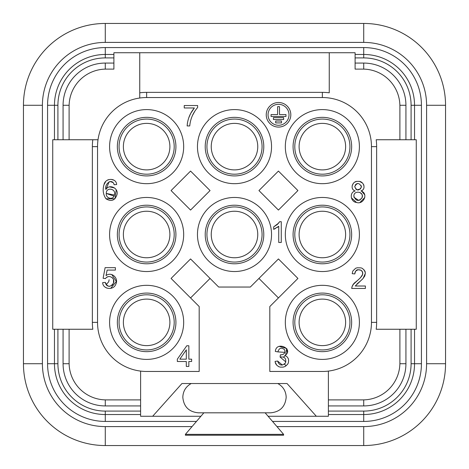 <?xml version="1.0" encoding="UTF-8"?>
<svg xmlns="http://www.w3.org/2000/svg" width="469" height="469" viewBox="0 0 469 469"><rect width="100%" height="100%" fill="white"/><g stroke="black" fill="none" stroke-linecap="round" stroke-linejoin="round"><path stroke-width="0.7" d="M69.107 329.256L69.107 362.854A37.039 37.039 0 0 0 106.146 399.893L105.285 399.887L105.285 405.925A42.21 42.21 0 0 1 63.075 363.715L63.075 329.256M399.893 139.744L399.893 106.146A37.039 37.039 0 0 0 362.854 69.107L355.097 69.107L355.097 52.739L113.903 52.739L113.903 69.107L106.146 69.107A37.039 37.039 0 0 0 69.107 106.146L69.107 139.744M278.891 222.904L273.656 226.89L277.349 224.463L279.635 221.702L281.271 221.702L281.271 242.461L278.733 242.461L278.733 226.287L273.656 229.347L275.409 228.55M277.056 227.582L278.733 226.287M282.367 365.07L277.625 361.042C279.301 365.632 281.916 366.254 285.469 362.912C286.459 358.433 284.665 356.481 280.093 357.056L285.832 361.939M285.474 362.906L284.449 364.096M280.093 357.056L280.374 354.822C284.032 354.81 285.445 353.116 284.607 349.733C281.382 347.195 279.137 347.91 277.877 351.891L284.918 352.383M284.062 353.737L282.578 354.593M281.922 354.763L280.89 354.851M285.68 355.144L286.659 348.49L279.295 346.374M275.192 362.191L276.687 365.128M278.633 366.641L280.345 367.133M283.141 367.121L285.134 366.494M287.603 364.278L288.394 362.754M288.505 359.277L288.423 358.926M287.456 357.231L286.313 356.206M105.718 283.991L105.326 282.408C107.542 287.257 110.262 287.497 113.475 283.141C115.679 278.158 108.462 273.89 105.49 278.586L105.66 278.334M106.774 277.308L108.099 276.698M112.038 277.455L113.082 278.615M113.533 279.7L113.475 283.141M112.83 284.413L111.728 285.58M109.846 286.295L108.474 286.26M107.559 285.961L106.393 285.017M105.044 287.087L106.961 288.148M110.696 288.329L116.353 281.476L111.751 274.529M113.885 183.801L114.137 184.733C112.114 177.464 104.083 184.294 105.906 189.488L109.142 181.761M110.051 181.509L113.217 182.629M114.172 180.289L111.305 179.404M108.439 179.65L107.032 180.342M105.531 181.866L103.989 184.651M105.959 198.78L115.022 198.768L116.218 189.816M114.571 187.963L109.523 186.873M371.466 146.633A49.104 49.104 0 0 0 322.367 97.534L146.633 97.534A49.104 49.104 0 0 0 97.534 146.633L97.534 322.367A49.104 49.104 0 0 0 146.633 371.466L199.184 371.466L199.184 306.538L171.074 278.434L190.566 258.941L218.671 287.046L250.329 287.046L278.434 258.941L297.926 278.434L269.816 306.538L269.816 371.466L322.367 371.466A49.104 49.104 0 0 0 371.466 322.367L371.466 146.633L376.636 146.633A54.269 54.269 0 0 0 376.197 139.744L416.261 139.744L416.261 329.256L376.197 329.256A54.269 54.269 0 0 0 376.636 322.367L376.636 146.633M190.566 210.059L171.074 190.566L190.566 171.074L210.059 190.566L190.566 210.059M278.434 210.059L258.941 190.566L278.434 171.074L297.926 190.566L278.434 210.059M183.678 146.633A37.039 37.039 0 0 1 146.633 183.678A37.039 37.039 0 0 1 109.594 146.633A37.039 37.039 0 0 1 146.633 109.594A37.039 37.039 0 0 1 183.678 146.633M271.539 146.633A37.039 37.039 0 0 1 234.5 183.678A37.039 37.039 0 0 1 197.461 146.633A37.039 37.039 0 0 1 234.5 109.594A37.039 37.039 0 0 1 271.539 146.633M359.406 146.633A37.039 37.039 0 0 1 322.367 183.678A37.039 37.039 0 0 1 285.322 146.633A37.039 37.039 0 0 1 322.367 109.594A37.039 37.039 0 0 1 359.406 146.633M359.406 234.5A37.039 37.039 0 0 1 322.367 271.539A37.039 37.039 0 0 1 285.322 234.5A37.039 37.039 0 0 1 322.367 197.461A37.039 37.039 0 0 1 359.406 234.5M271.539 234.5A37.039 37.039 0 0 1 234.5 271.539A37.039 37.039 0 0 1 197.461 234.5A37.039 37.039 0 0 1 234.5 197.461A37.039 37.039 0 0 1 271.539 234.5M183.678 234.5A37.039 37.039 0 0 1 146.633 271.539A37.039 37.039 0 0 1 109.594 234.5A37.039 37.039 0 0 1 146.633 197.461A37.039 37.039 0 0 1 183.678 234.5M183.678 322.367A37.039 37.039 0 0 1 146.633 359.406A37.039 37.039 0 0 1 109.594 322.367A37.039 37.039 0 0 1 146.633 285.322A37.039 37.039 0 0 1 183.678 322.367M359.406 322.367A37.039 37.039 0 0 1 322.367 359.406A37.039 37.039 0 0 1 285.322 322.367A37.039 37.039 0 0 1 322.367 285.322A37.039 37.039 0 0 1 359.406 322.367M360.995 190.977C368.675 193.263 363.68 204.976 356.516 202.45C350.63 202.063 349.047 192.29 355.203 190.977C349.452 189.294 352.553 180.401 358.04 181.439C363.416 180.395 366.752 189.195 360.995 190.977L362.736 189.98M363.663 188.714L364.008 187.565M363.997 185.947L363.586 184.481M362.32 182.945L359.846 181.573M356.288 181.562L354.828 182.101M353.35 183.344L352.16 185.736M352.178 187.829L352.624 188.943M351.791 193.627L351.345 194.957M351.398 197.854L356.516 202.45M360.028 202.391L364.823 197.461M364.782 194.899L361.675 191.223M354.81 273.937C356.217 267.676 358.861 270.326 360.684 270.103C362.543 271.158 363.147 272.741 362.502 274.846C361.476 276.868 359.084 279.331 355.344 282.227C353.263 283.751 352.061 285.82 351.721 288.447L352.037 286.647L353.386 284.308L360.462 277.742L362.654 274.342L362.437 271.78L360.866 270.197L359.887 269.863L357.841 269.857L355.907 270.935L355.097 272.084L354.81 273.937L352.201 273.667L352.811 271.006L355.649 268.256L357.255 267.781L361.077 267.875L362.578 268.502L365.046 271.275L365.351 273.228L364.782 276.024L362.912 278.668L355.25 286.008L365.386 286.008L365.386 288.447L351.721 288.447M356.909 284.056L360.362 281.083M361.652 279.934L362.93 278.65M363.082 278.48L365.357 273.368M365.339 272.8L364.179 269.915M192.571 115.286L195.034 110.86M187.442 122.872L187.137 125.938C187.623 119.167 190.033 113.181 194.371 107.97L190.789 113.281M190.578 113.674L188.737 117.901M284.9 355.678L283.622 357.061M284.355 364.179L286.184 365.732M287.35 353.028L286.934 348.93M200.902 416.261L152.665 416.261L181.954 383.525L287.046 383.525L316.335 416.261L328.394 416.261L328.394 371.096M316.335 416.261L268.098 416.261M140.606 371.096L140.606 416.261L152.665 416.261M63.075 363.715L69.113 363.715L69.107 362.854M69.107 106.146L69.113 105.285L63.075 105.285A42.21 42.21 0 0 1 105.285 63.075L113.903 63.075M105.285 63.075L105.285 69.113L106.146 69.107M257.757 146.633A23.257 23.257 0 0 0 234.5 123.376A23.257 23.257 0 0 0 211.243 146.633A23.257 23.257 0 0 0 234.5 169.895A23.257 23.257 0 0 0 257.757 146.633M262.065 146.633A27.565 27.565 0 0 0 234.5 119.067A27.565 27.565 0 0 0 206.935 146.633A27.565 27.565 0 0 0 234.5 174.198A27.565 27.565 0 0 0 262.065 146.633M205.211 146.633A29.289 29.289 0 0 0 234.5 175.922A29.289 29.289 0 0 0 263.789 146.633A29.289 29.289 0 0 0 234.5 117.344A29.289 29.289 0 0 0 205.211 146.633M328.394 399.893L362.854 399.893A37.039 37.039 0 0 0 399.893 362.854L399.893 329.256M106.146 399.893L140.606 399.893M278.434 297.926L258.941 278.434M210.059 278.434L190.566 297.926M92.803 139.744L98.021 139.744L92.803 139.744A54.269 54.269 0 0 0 92.364 146.633L92.364 322.367A54.269 54.269 0 0 0 92.803 329.256L52.739 329.256L52.739 139.744L92.803 139.744M139.744 98.021L139.744 92.803L139.744 98.021M322.367 97.534L322.367 92.364A54.269 54.269 0 0 1 329.256 92.803L329.256 52.739M146.633 97.534L146.633 92.364A54.269 54.269 0 0 0 139.744 92.803L139.744 52.739M405.925 329.256L405.925 363.715A42.21 42.21 0 0 1 363.715 405.925L363.715 399.887L362.854 399.893M399.893 362.854L399.887 363.715L405.925 363.715M355.097 63.075L363.715 63.075A42.21 42.21 0 0 1 405.925 105.285L399.887 105.285L399.893 106.146M362.854 69.107L363.715 69.113L363.715 63.075M175.922 146.633A29.289 29.289 0 0 0 146.633 117.344A29.289 29.289 0 0 0 117.344 146.633A29.289 29.289 0 0 0 146.633 175.922A29.289 29.289 0 0 0 175.922 146.633M119.067 146.633A27.565 27.565 0 0 0 146.633 174.198A27.565 27.565 0 0 0 174.198 146.633A27.565 27.565 0 0 0 146.633 119.067A27.565 27.565 0 0 0 119.067 146.633M169.895 146.633A23.257 23.257 0 0 0 146.633 123.376A23.257 23.257 0 0 0 123.376 146.633A23.257 23.257 0 0 0 146.633 169.895A23.257 23.257 0 0 0 169.895 146.633M351.656 146.633A29.289 29.289 0 0 0 322.367 117.344A29.289 29.289 0 0 0 293.078 146.633A29.289 29.289 0 0 0 322.367 175.922A29.289 29.289 0 0 0 351.656 146.633M294.802 146.633A27.565 27.565 0 0 0 322.367 174.198A27.565 27.565 0 0 0 349.933 146.633A27.565 27.565 0 0 0 322.367 119.067A27.565 27.565 0 0 0 294.802 146.633M345.624 146.633A23.257 23.257 0 0 0 322.367 123.376A23.257 23.257 0 0 0 299.105 146.633A23.257 23.257 0 0 0 322.367 169.895A23.257 23.257 0 0 0 345.624 146.633M351.656 234.5A29.289 29.289 0 0 0 322.367 205.211A29.289 29.289 0 0 0 293.078 234.5A29.289 29.289 0 0 0 322.367 263.789A29.289 29.289 0 0 0 351.656 234.5M294.802 234.5A27.565 27.565 0 0 0 322.367 262.065A27.565 27.565 0 0 0 349.933 234.5A27.565 27.565 0 0 0 322.367 206.935A27.565 27.565 0 0 0 294.802 234.5M345.624 234.5A23.257 23.257 0 0 0 322.367 211.243A23.257 23.257 0 0 0 299.105 234.5A23.257 23.257 0 0 0 322.367 257.757A23.257 23.257 0 0 0 345.624 234.5M263.789 234.5A29.289 29.289 0 0 0 234.5 205.211A29.289 29.289 0 0 0 205.211 234.5A29.289 29.289 0 0 0 234.5 263.789A29.289 29.289 0 0 0 263.789 234.5M206.935 234.5A27.565 27.565 0 0 0 234.5 262.065A27.565 27.565 0 0 0 262.065 234.5A27.565 27.565 0 0 0 234.5 206.935A27.565 27.565 0 0 0 206.935 234.5M257.757 234.5A23.257 23.257 0 0 0 234.5 211.243A23.257 23.257 0 0 0 211.243 234.5A23.257 23.257 0 0 0 234.5 257.757A23.257 23.257 0 0 0 257.757 234.5M175.922 234.5A29.289 29.289 0 0 0 146.633 205.211A29.289 29.289 0 0 0 117.344 234.5A29.289 29.289 0 0 0 146.633 263.789A29.289 29.289 0 0 0 175.922 234.5M119.067 234.5A27.565 27.565 0 0 0 146.633 262.065A27.565 27.565 0 0 0 174.198 234.5A27.565 27.565 0 0 0 146.633 206.935A27.565 27.565 0 0 0 119.067 234.5M169.895 234.5A23.257 23.257 0 0 0 146.633 211.243A23.257 23.257 0 0 0 123.376 234.5A23.257 23.257 0 0 0 146.633 257.757A23.257 23.257 0 0 0 169.895 234.5M175.922 322.367A29.289 29.289 0 0 0 146.633 293.078A29.289 29.289 0 0 0 117.344 322.367A29.289 29.289 0 0 0 146.633 351.656A29.289 29.289 0 0 0 175.922 322.367M119.067 322.367A27.565 27.565 0 0 0 146.633 349.933A27.565 27.565 0 0 0 174.198 322.367A27.565 27.565 0 0 0 146.633 294.802A27.565 27.565 0 0 0 119.067 322.367M169.895 322.367A23.257 23.257 0 0 0 146.633 299.105A23.257 23.257 0 0 0 123.376 322.367A23.257 23.257 0 0 0 146.633 345.624A23.257 23.257 0 0 0 169.895 322.367M351.656 322.367A29.289 29.289 0 0 0 322.367 293.078A29.289 29.289 0 0 0 293.078 322.367A29.289 29.289 0 0 0 322.367 351.656A29.289 29.289 0 0 0 351.656 322.367M294.802 322.367A27.565 27.565 0 0 0 322.367 349.933A27.565 27.565 0 0 0 349.933 322.367A27.565 27.565 0 0 0 322.367 294.802A27.565 27.565 0 0 0 294.802 322.367M345.624 322.367A23.257 23.257 0 0 0 322.367 299.105A23.257 23.257 0 0 0 299.105 322.367A23.257 23.257 0 0 0 322.367 345.624A23.257 23.257 0 0 0 345.624 322.367M106.111 284.677L108.702 281.793L109.13 279.759M268.051 114.794A10.482 10.482 0 0 0 278.533 125.276A10.482 10.482 0 0 0 289.01 114.794A10.482 10.482 0 0 0 278.533 104.317A10.482 10.482 0 0 0 268.051 114.794M266.24 114.794A12.288 12.288 0 0 0 278.533 127.081A12.288 12.288 0 0 0 290.821 114.794A12.288 12.288 0 0 0 278.533 102.506A12.288 12.288 0 0 0 266.24 114.794M277.607 106.651L277.607 114.571L271.059 114.571L271.059 116.459L285.973 116.459L285.973 114.571L279.495 114.571L279.495 106.651L277.607 106.651M283.645 119.519L283.645 117.631L273.433 117.631L273.433 119.519L283.645 119.519M281.47 121.025L281.47 122.919L275.69 122.919L275.69 121.025L281.47 121.025M355.18 184.997L356.897 183.649M357.167 183.584L357.876 183.526M361.318 185.765L361.411 187.295M360.755 188.802L357.056 189.91M356.264 189.57L354.693 186.674M354.693 186.68C356.891 191.012 359.137 191.053 361.429 186.809C359.254 182.535 357.009 182.494 354.693 186.68M353.966 197.209L353.89 195.778M359.928 192.413L361.892 194.289M362.238 195.409L362.197 197.461C364.102 191.487 353.626 189.957 353.872 196.206C355.959 201.336 358.738 201.752 362.197 197.461M362.138 197.707L359.694 200.245M358.756 200.427L353.989 197.308M194.371 107.97L184.247 107.97L184.247 105.531L197.631 105.531L197.631 107.507C193.023 112.8 190.396 118.944 189.746 125.938L187.137 125.938M105.906 189.488C109.435 183.479 118.892 188.304 116.963 194.705C114.94 200.556 111.27 201.91 105.959 198.78C103.098 194.518 102.447 189.787 104.007 184.593C105.162 178.021 116.165 177.417 116.664 184.534L114.137 184.733M113.985 196.124L106.299 193.451L114.342 194.998C116.717 188.667 105.959 186.556 106.299 193.439C105.502 198.534 113.592 200.468 114.342 194.998M105.49 278.586L103.11 278.275L105.109 267.658L115.392 267.658L115.392 270.085L107.143 270.085L106.029 275.643C111.558 271.123 119.155 278.533 115.714 284.419C113.463 290.522 102.869 289.437 102.658 282.637L105.326 282.408M179.832 359.166L186.304 359.166L186.304 349.845L179.832 359.166M177.335 361.493L177.335 359.166L186.768 345.77L188.843 345.77L188.843 359.166L191.633 359.166L191.633 361.493L188.843 361.493L188.843 366.441L186.304 366.441L186.304 361.493L177.335 361.493M277.877 351.891L275.338 351.439C276.2 340.4 294.679 349.212 284.759 355.643L286.313 356.206L287.456 357.231L288.423 358.926L288.617 360.632L288.382 362.801L287.603 364.278L285.129 366.5L283.153 367.121L280.345 367.133L278.633 366.641L276.687 365.128L275.649 363.704L275.162 361.998L275.086 361.382L277.625 361.042M273.656 229.347L273.656 226.89M191.217 383.525C185.847 386.556 183.045 391.146 182.816 397.307C183.731 406.729 188.901 411.893 198.323 412.814L270.677 412.814C280.099 411.899 285.269 406.729 286.184 397.307C285.955 391.146 283.153 386.556 277.783 383.525M185.396 435.214L283.604 435.214L283.604 434.353L185.396 434.353L185.396 435.214M54.463 329.256L54.463 363.715A50.822 50.822 0 0 0 105.285 414.537L140.606 414.537M328.394 414.537L363.715 414.537A50.822 50.822 0 0 0 414.537 363.715L414.537 329.256M414.537 139.744L414.537 105.285A50.822 50.822 0 0 0 363.715 54.463L355.097 54.463M113.903 54.463L105.285 54.463A50.822 50.822 0 0 0 54.463 105.285L54.463 139.744M42.403 105.285L23.45 105.285A81.835 81.835 0 0 1 105.285 23.45L363.715 23.45A81.835 81.835 0 0 1 445.55 105.285L445.55 363.715A81.835 81.835 0 0 1 363.715 445.55L105.285 445.55A81.835 81.835 0 0 1 23.45 363.715L23.45 105.285A81.835 81.835 0 0 1 105.285 23.45L105.285 42.403A62.887 62.887 0 0 0 42.403 105.285L42.403 363.715A62.887 62.887 0 0 0 105.285 426.597L192.044 426.597M322.367 92.364L146.633 92.364M371.466 322.367L376.636 322.367M97.534 322.367L92.364 322.367M97.534 146.633L92.364 146.633M411.09 363.715L421.432 363.715A57.716 57.716 0 0 1 363.715 421.432L363.715 411.09A47.381 47.381 0 0 0 411.09 363.715L411.09 329.256M196.476 421.432L105.285 421.432L105.285 411.09L140.606 411.09M363.715 421.432L272.524 421.432M411.09 139.744L411.09 105.285L421.432 105.285L421.432 363.715M105.285 421.432A57.716 57.716 0 0 1 47.568 363.715L57.91 363.715A47.381 47.381 0 0 0 105.285 411.09M47.568 363.715L47.568 105.285L57.91 105.285L57.91 139.744M47.568 105.285A57.716 57.716 0 0 1 105.285 47.568L363.715 47.568A57.716 57.716 0 0 1 421.432 105.285M276.956 426.597L363.715 426.597A62.887 62.887 0 0 0 426.597 363.715L426.597 105.285A62.887 62.887 0 0 0 363.715 42.403L105.285 42.403M105.285 426.597L105.285 445.55A81.835 81.835 0 0 1 23.45 363.715L42.403 363.715M426.597 363.715L445.55 363.715A81.835 81.835 0 0 1 363.715 445.55L363.715 426.597M363.715 42.403L363.715 23.45A81.835 81.835 0 0 1 445.55 105.285L426.597 105.285M405.925 105.285L405.925 139.744M363.715 405.925L328.394 405.925M140.606 405.925L105.285 405.925M63.075 139.744L63.075 105.285M411.09 105.285A47.381 47.381 0 0 0 363.715 57.91L355.097 57.91M113.903 57.91L105.285 57.91A47.381 47.381 0 0 0 57.91 105.285M57.91 329.256L57.91 363.715M328.394 411.09L363.715 411.09M363.715 57.91L363.715 47.568M105.285 57.91L105.285 47.568M203.857 412.814L185.396 434.353M265.143 412.814L283.604 434.353"/></g></svg>
